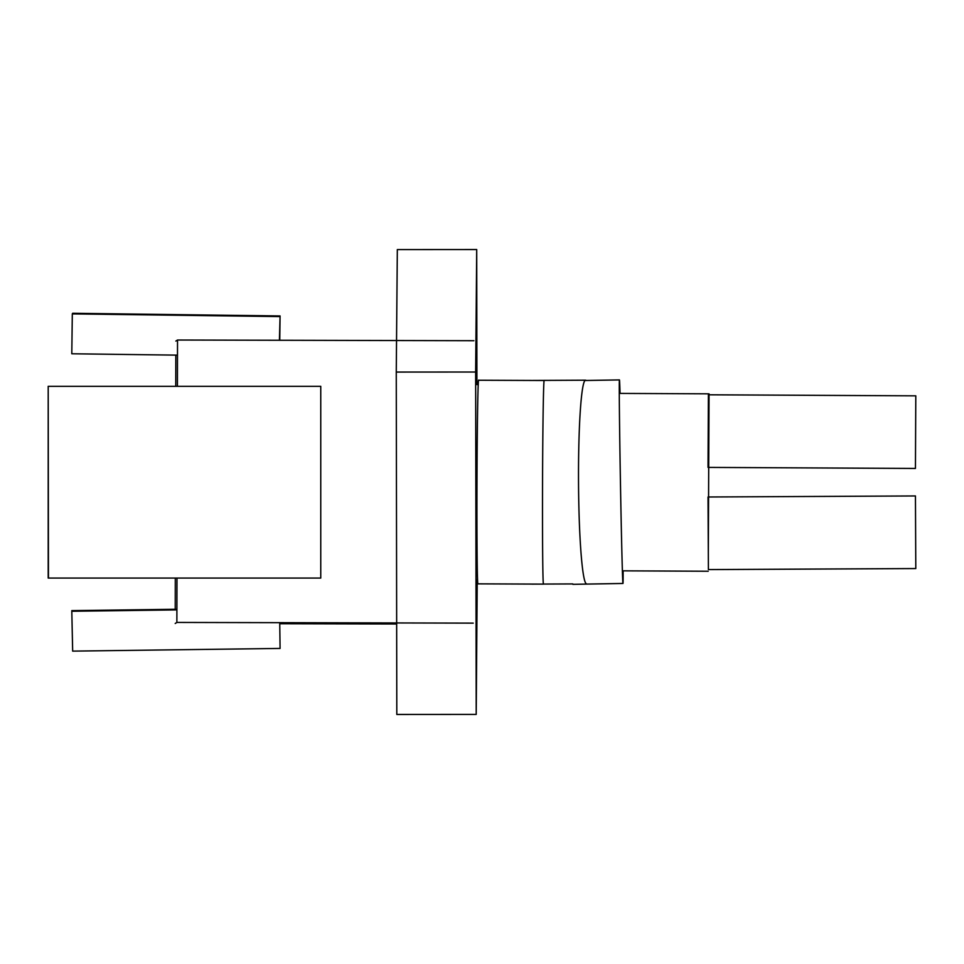 <?xml version="1.0" encoding="UTF-8"?>
<svg xmlns="http://www.w3.org/2000/svg" width="964" height="964" viewBox="0 0 964 964"><rect width="100%" height="100%" fill="white"/><g stroke="black" fill="none" stroke-linecap="round" stroke-linejoin="round"><path stroke-width="1.45" d="M476.71 249.543L475.65 372.02L396.264 372.068L397.325 249.592L476.71 249.543L476.927 384.552M477.24 579.545L476.204 714.408L396.807 714.457L396.264 372.068M475.65 372.02L476.204 714.408M586.148 380.479A101.835 7.543 89.7 0 0 585.594 380.202A101.835 7.543 89.7 0 0 578.521 482.036A101.835 7.543 89.7 0 0 586.534 583.871M279.765 340.268L280.078 315.951L279.415 340.268M279.717 316.578L72.312 313.903L71.794 353.776L177.484 355.138M72.312 313.903L72.662 313.276L280.078 315.951M708.034 467.395L708.395 394.794L915.8 395.843L915.439 468.444L708.697 467.407L708.576 496.99M477.831 583.847A101.81 1.265 -89.8 0 1 476.987 482.036A101.81 1.265 -89.8 0 1 478.674 380.238L544.238 380.503A101.81 1.265 -89.8 0 0 542.551 482.313A101.81 1.265 -89.8 0 0 543.395 584.124L477.831 583.847M620.057 393.408A101.798 0.771 89 0 0 619.442 379.912A101.798 0.771 89 0 0 620.43 481.699A101.798 0.771 89 0 0 622.961 583.461A101.798 0.771 89 0 0 623.118 570.833M572.881 584.329L622.961 583.461M396.662 623.997L279.753 623.732M175.231 609.284L175.303 578.075M175.749 386.323L175.822 355.113M473.216 623.13L176.87 622.431L176.978 578.075M473.866 340.714L177.521 340.027L177.424 386.323M175.207 623.491L176.87 622.431M175.858 341.075L177.521 340.027M48.441 386.323L320.759 386.323L320.759 578.075L48.2 578.075L48.2 386.323L48.441 578.075M71.794 610.622L72.662 651.122L71.794 610.622L176.906 609.26M72.662 651.122L280.078 648.435L279.741 622.672M72.155 611.248L176.906 609.899M709.046 394.806L708.311 552.276M622.37 570.833L708.215 571.242M708.552 496.99L915.439 495.954L915.8 568.555L708.395 569.591L708.034 496.99M532.044 584.124L537.044 584.1M543.347 584.063L572.809 583.931M531.983 380.455L585.594 380.202M585.015 380.503L619.442 379.912M619.539 393.408L709.046 393.83M475.987 579.436L477.481 579.557M475.674 384.455L478.289 384.66"/></g></svg>
